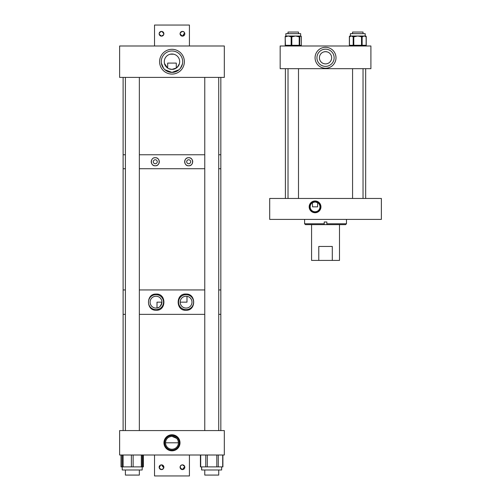 <?xml version="1.0" encoding="UTF-8"?>
<svg xmlns="http://www.w3.org/2000/svg" width="501" height="501" viewBox="0 0 501 501"><rect width="100%" height="100%" fill="white"/><g stroke="black" fill="none" stroke-linecap="round" stroke-linejoin="round"><path stroke-width="0.75" d="M186.084 294.049C175.532 293.204 175.525 311.09 186.084 310.257C196.192 310.764 196.223 293.561 186.084 294.049M186.078 294.632A7.515 7.515 90 0 0 178.563 302.153A7.515 7.515 90 0 0 186.078 309.668A7.515 7.515 90 0 0 193.593 302.153A7.515 7.515 90 0 0 186.078 294.632M156.018 294.087C146.004 293.542 145.985 310.739 156.018 310.213C166.514 311.14 166.557 293.185 156.018 294.087M156.005 294.632A7.515 7.515 90 0 0 148.49 302.153A7.515 7.515 90 0 0 156.005 309.668A7.515 7.515 90 0 0 163.526 302.153A7.515 7.515 90 0 0 156.005 294.632M123.114 430.578L123.114 314.365L125.394 314.365L123.114 314.365L123.114 289.935L125.394 289.935L123.114 289.935L123.114 77.398M139.353 314.365L204.765 314.365L139.353 314.365M218.724 314.365L220.835 314.365L218.724 314.365M139.353 289.935L204.765 289.935L139.353 289.935M218.724 289.935L220.835 289.935L218.724 289.935M156.005 296.235A5.918 5.918 90 0 0 150.087 302.153A5.918 5.918 90 0 0 156.005 308.071A5.918 5.918 90 0 0 161.929 302.153A5.918 5.918 90 0 0 156.005 296.235A5.918 5.918 90 0 1 161.917 302.153L161.917 302.153C160.771 306.13 159.136 308.077 157.007 307.983L157.007 302.153L161.917 302.153M186.078 296.235A5.918 5.918 90 0 0 180.16 302.153A5.918 5.918 90 0 0 186.078 308.071A5.918 5.918 90 0 0 191.996 302.153A5.918 5.918 90 0 0 186.078 296.235M186.071 308.071A5.918 5.918 90 0 0 191.964 302.61A5.918 5.918 90 0 0 186.986 296.304L186.065 296.235M156.005 308.071A5.918 5.918 90 0 0 157.007 307.983M180.16 302.153L186.986 302.153L186.986 296.304M155.266 159.75A1.991 1.991 0 0 0 153.275 161.742A1.991 1.991 0 0 0 155.266 163.739A1.991 1.991 0 0 0 157.258 161.742A1.991 1.991 0 0 0 155.266 159.75M152.761 164.904A4.033 4.033 0 0 0 155.266 165.775C150.118 166.188 150.1 157.314 155.266 157.709C160.414 157.327 160.445 166.144 155.266 165.775A4.033 4.033 0 0 0 158.585 159.456A4.033 4.033 0 0 0 155.266 157.709M154.496 157.784A4.033 4.033 0 0 0 153.757 158.003M151.559 160.157A4.033 4.033 0 0 0 151.315 160.934M151.252 161.341A4.033 4.033 0 0 0 151.252 162.161M151.321 162.568A4.033 4.033 0 0 0 151.565 163.345M151.74 163.708A4.033 4.033 0 0 0 152.467 164.647M188.689 159.75A1.991 1.991 0 0 0 186.691 161.742A1.991 1.991 0 0 0 188.689 163.739A1.991 1.991 0 0 0 190.681 161.742A1.991 1.991 0 0 0 188.689 159.75M186.178 164.898A4.033 4.033 0 0 0 188.689 165.775C183.529 166.157 183.516 157.339 188.689 157.709C193.831 157.301 193.856 166.169 188.689 165.775A4.033 4.033 0 0 0 192.397 163.332M187.925 157.784A4.033 4.033 0 0 0 184.737 160.94M184.675 161.341A4.033 4.033 0 0 0 184.675 162.155M184.737 162.556A4.033 4.033 0 0 0 184.975 163.326M185.364 164.027A4.033 4.033 0 0 0 185.877 164.635M220.835 430.578L220.835 168.724L218.724 168.724L220.835 168.724L220.835 154.765L218.724 154.765L220.835 154.765L220.835 77.398M204.765 168.724L139.353 168.724L204.765 168.724M125.394 168.724L123.114 168.724L125.394 168.724M204.765 154.765L139.353 154.765L204.765 154.765M125.394 154.765L123.114 154.765L125.394 154.765M192.534 162.95A4.033 4.033 0 0 0 192.641 162.549M192.722 161.735A4.033 4.033 0 0 0 188.689 157.709M171.975 74.079A12.381 12.381 0 0 1 159.594 61.692A12.381 12.381 0 0 1 171.975 49.311A12.381 12.381 0 0 1 184.362 61.692A12.381 12.381 0 0 1 171.975 74.079M176.427 67.967L171.975 69.388A7.69 7.69 0 0 0 179.671 61.692A7.69 7.69 0 0 0 171.975 54.002L170.234 54.202L173.722 54.202L171.975 54.002A7.69 7.69 0 0 0 164.284 61.692A7.69 7.69 0 0 0 171.975 69.388L168.812 68.706M182.589 63.088C181.387 68.837 177.849 71.944 171.975 72.401C166.107 71.944 162.568 68.837 161.36 63.088L163.589 68.355M167.528 67.973L164.497 63.489C164.597 64.773 165.656 66.301 167.672 68.067L167.672 63.088L176.283 63.088L176.283 68.067L178.581 65.637L179.458 63.489M179.045 69.739L171.975 72.401A10.709 10.709 0 0 0 182.683 61.692A10.709 10.709 0 0 0 171.975 50.989A10.709 10.709 0 0 0 161.272 61.692A10.709 10.709 0 0 0 171.975 72.401L164.91 69.739M182.427 64.04L180.36 68.349M179.446 63.539L177.473 67.071M224.323 45.992L224.323 77.398L119.626 77.398L119.626 45.992L224.323 45.992M171.975 450.831A8.035 8.035 0 0 0 180.009 442.796A8.035 8.035 0 0 0 171.975 434.762A8.035 8.035 0 0 0 163.946 442.796A8.035 8.035 0 0 0 171.975 450.831M171.975 450.098A7.302 7.302 0 0 0 179.277 442.796A7.302 7.302 0 0 0 171.975 435.494A7.302 7.302 0 0 0 164.672 442.796A7.302 7.302 0 0 0 171.975 450.098M178.112 440.849L178.412 442.796L165.543 442.796C165.831 438.92 167.979 436.778 171.975 436.358A6.438 6.438 0 0 0 165.543 442.796A6.438 6.438 0 0 0 171.975 449.228A6.438 6.438 0 0 0 178.412 442.796A6.438 6.438 0 0 0 171.975 436.358L176.59 438.306M177.329 439.22L177.636 439.734M119.626 430.578L119.626 455.008L224.323 455.008L224.323 430.578L119.626 430.578M182.445 464.853L181.963 464.903L182.445 464.853A2.373 2.373 0 0 1 184.819 467.226A2.373 2.373 0 0 1 182.445 469.6A2.373 2.373 0 0 1 180.072 467.226A2.373 2.373 0 0 1 182.445 464.853L184.631 466.299L182.445 464.853M181.512 465.047L180.26 466.299L181.512 465.047M180.185 466.519L180.761 468.892M180.122 467.709L182.445 469.6L184.712 466.519M182.928 469.55L184.418 468.548M184.631 468.153L184.769 466.744M163.865 466.982L161.504 464.853L161.028 464.903M159.324 466.299L160.57 465.047L159.243 467.934M159.136 467.226L159.324 468.153L161.504 469.6L163.476 468.548L163.877 467.226M181.963 469.55L181.105 469.18M161.504 469.6A2.373 2.373 0 0 1 159.136 467.226A2.373 2.373 0 0 1 161.504 464.853A2.373 2.373 0 0 1 163.877 467.226A2.373 2.373 0 0 1 161.504 469.6L161.992 469.55M161.028 469.55L160.163 469.18M161.021 464.903L161.504 464.853L163.771 467.934M154.527 455.008L154.527 475.95L189.428 475.95L189.428 455.008M163.194 468.892L162.85 469.18M163.194 32.108L161.504 31.4A2.373 2.373 0 0 1 163.877 33.774A2.373 2.373 0 0 1 161.504 36.147L163.689 34.701L161.504 36.147A2.373 2.373 0 0 1 159.136 33.774A2.373 2.373 0 0 1 161.504 31.4C158.435 32.985 158.435 34.569 161.504 36.147L159.18 34.256M163.771 34.481L163.476 32.452M180.084 34.018L182.445 36.147L184.631 34.701M184.712 34.481L184.712 33.066M184.136 32.108L182.445 31.4A2.373 2.373 0 0 1 184.819 33.774A2.373 2.373 0 0 1 182.445 36.147L184.631 32.847L184.412 32.452M183.786 31.82L182.445 31.4C179.377 32.985 179.377 34.563 182.445 36.147A2.373 2.373 0 0 1 180.072 33.774A2.373 2.373 0 0 1 182.445 31.4L180.479 32.452M180.26 32.847L180.072 33.774M161.986 31.45L163.877 33.774M189.428 45.992L189.428 25.05L154.527 25.05L154.527 45.992M159.136 33.774L159.537 32.452M159.819 32.108L160.163 31.82M160.57 31.594L161.504 31.4M221.636 466.876L221.636 469.988L201.609 469.988L201.609 466.876M222.901 455.008L222.901 466.876L200.425 466.876L200.425 455.008M143.386 455.008L143.386 466.876L142.203 466.876L142.178 469.988L122.231 469.988L122.231 466.876L121.029 466.876L121.029 455.008M142.203 466.876L142.203 455.008L142.203 466.876L122.257 466.876L122.257 455.008M315.066 200.97A5.887 5.887 0 0 0 309.18 206.857A5.887 5.887 0 0 0 315.066 212.743A5.887 5.887 0 0 0 320.947 206.857A5.887 5.887 0 0 0 315.066 200.97M315.066 201.408A5.448 5.448 0 0 0 309.618 206.857A5.448 5.448 0 0 0 315.066 212.305A5.448 5.448 0 0 0 320.515 206.857A5.448 5.448 0 0 0 315.066 201.408M317.615 202.661L317.615 206.857L312.518 206.857L312.442 202.705L315.066 201.947A4.91 4.91 0 0 0 310.157 206.857A4.91 4.91 0 0 0 315.066 211.766A4.91 4.91 0 0 0 319.976 206.857A4.91 4.91 0 0 0 315.066 201.947L317.69 202.705M381.374 198.459L381.374 219.4L269.695 219.4L269.695 198.459L381.374 198.459M304.595 223.765L324.222 223.765L324.222 221.981L326.846 221.981L326.846 223.765L346.473 223.765L345.609 224.63L305.46 224.63L304.595 223.765L304.595 219.4M346.473 223.765L346.473 219.4M326.846 224.63L326.846 223.765M324.222 224.63L324.222 223.765M311.572 224.63L311.572 260.414L318.774 260.414L318.774 246.454L332.295 246.454L332.295 260.414L318.774 260.414M339.496 224.63L339.496 260.414L332.295 260.414M332.295 246.454L318.774 246.454M325.531 68.242A10.471 10.471 0 0 1 315.066 57.772A10.471 10.471 0 0 1 325.531 47.307A10.471 10.471 0 0 1 336.002 57.772A10.471 10.471 0 0 1 325.531 68.242M325.531 51.659L327.278 51.916L325.531 51.659A6.112 6.112 0 0 0 319.419 57.772A6.112 6.112 0 0 0 325.531 63.89A6.112 6.112 0 0 0 331.649 57.772A6.112 6.112 0 0 0 325.531 51.659L323.79 51.916L325.531 51.659M325.531 49.173A8.598 8.598 0 0 0 316.933 57.772A8.598 8.598 0 0 0 325.531 66.376A8.598 8.598 0 0 0 334.136 57.772A8.598 8.598 0 0 0 325.531 49.173M370.903 68.675L370.903 45.992L280.165 45.992L280.165 68.675L370.903 68.675M350.424 36.009L353.449 36.009A0.695 0.614 90 0 0 352.836 36.705L351.32 36.009L349.811 36.705A0.695 0.614 -90 0 1 350.424 36.009L350.067 36.009L350.424 36.009L350.406 33.661L365.204 33.661L365.16 36.009L365.542 36.009A0.695 0.595 90 0 1 366.137 36.705L364.133 36.009L365.16 36.009A0.695 0.595 90 0 1 365.761 36.705M361.534 36.009L364.133 36.009L362.511 36.705A0.695 0.595 -90 0 0 361.916 36.009L361.534 36.009L361.522 36.705L357.651 36.009L354.52 36.705L354.533 36.009L361.534 36.009A0.695 0.595 90 0 1 362.135 36.705L362.135 45.29L366.137 45.29L366.137 36.705A0.695 0.614 -90 0 0 365.542 36.009A0.695 0.695 0 0 1 366.237 36.705L366.237 45.29A0.695 0.695 0 0 1 365.542 45.992A0.695 0.595 90 0 0 366.137 45.29M353.449 36.009L354.533 36.009L353.449 36.009M360.801 36.009L360.789 36.705M285.864 36.009L285.864 33.661L300.663 33.661L300.663 36.009A0.695 0.683 90 0 1 301.314 36.705L300.494 36.009L299.83 36.705A0.695 0.683 -90 0 0 299.147 36.009L300.475 36.009M285.965 36.705L285.426 36.705A0.695 0.47 -90 0 1 285.896 36.009L288.288 36.009L285.965 36.705A0.695 0.47 -90 0 1 286.434 36.009M291.081 36.009L295.515 36.009L292.528 36.705L292.315 36.009L291.081 36.009A0.695 0.47 90 0 0 290.611 36.705L288.288 36.009L291.081 36.009M298.295 36.009L298.508 36.705L295.515 36.009L299.147 36.009M300.694 36.047A0.695 0.683 90 0 1 301.157 36.705M363.037 33.661L363.037 32.045L352.572 32.045L352.572 33.661M298.496 33.661L298.496 32.045L288.025 32.045L288.025 33.661M139.353 469.988L139.353 475.073L125.394 475.073L125.394 469.988M218.724 469.988L218.724 475.073L204.765 475.073L204.765 469.988M200.694 455.008L200.694 466.876M205.767 455.008L205.767 466.876M207.314 455.008L207.314 466.876M216.808 455.008L216.808 466.876M218.279 455.008L218.279 466.876M222.701 455.008L222.701 466.876M141.338 455.008L141.338 466.876M133.134 455.008L133.134 466.876M122.206 455.008L122.206 466.876L122.206 455.008M123.133 455.008L123.133 466.876M131.387 455.008L131.387 466.876M143.035 455.008L143.035 466.876M121.167 455.008L121.167 466.876M354.52 36.705L353.787 36.705L353.787 45.29L362.135 45.29A0.695 0.595 90 0 1 361.534 45.992L361.522 36.705L362.511 36.705M349.811 36.705L349.46 36.705L349.46 45.29L353.186 45.29L353.186 36.705L352.836 36.705M353.186 45.29L353.787 45.29L353.8 45.992A0.695 0.614 90 0 1 353.186 45.29M353.787 36.705L353.186 36.705A0.695 0.614 90 0 1 353.8 36.009L353.787 36.705M349.46 45.29L349.46 45.29A0.695 0.614 90 0 0 350.067 45.992A0.695 0.695 0 0 1 349.372 45.29L349.372 36.705A0.695 0.695 0 0 1 350.067 36.009A0.695 0.614 90 0 0 349.46 36.705M299.83 36.705L299.673 45.29L301.333 45.29L301.314 36.705A0.695 0.695 0 0 0 300.663 36.009M292.528 36.705L291.832 36.705L291.832 45.29L299.203 45.29L299.203 36.705L298.508 36.705M285.896 45.992A0.695 0.47 -90 0 1 285.426 45.29L285.194 45.29A0.695 0.695 0 0 0 285.896 45.992A0.695 0.683 90 0 1 285.213 45.29L285.194 36.705L285.426 45.29L291.15 45.29L291.15 36.705L290.611 36.705M285.213 45.29L285.194 36.705A0.695 0.695 0 0 1 285.896 36.009A0.695 0.683 -90 0 0 285.213 36.705M299.203 45.29L299.673 45.29A0.695 0.683 90 0 1 298.991 45.992L299.203 45.29M299.673 36.705L299.203 36.705L298.991 36.009A0.695 0.683 90 0 1 299.673 36.705M291.15 45.29L291.832 45.29L291.62 45.992A0.695 0.47 -90 0 1 291.15 45.29M291.832 36.705L291.15 36.705A0.695 0.47 90 0 1 291.62 36.009L291.832 36.705M301.314 45.29A0.695 0.683 90 0 1 300.631 45.992A0.695 0.695 0 0 0 301.333 45.29L301.333 36.705M201.69 469.988L201.69 466.876M365.667 198.459L365.667 68.675M285.401 198.459L285.401 68.675M352.572 198.459L352.572 68.675M363.037 198.459L363.037 68.675M288.025 198.459L288.025 68.675M298.496 198.459L298.496 68.675M139.353 430.578L139.353 77.398M125.394 430.578L125.394 77.398M204.765 430.578L204.765 77.398M218.724 430.578L218.724 77.398"/></g></svg>
